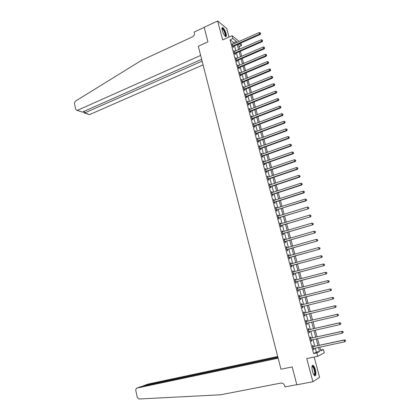 <?xml version="1.0" encoding="UTF-8"?>
<svg xmlns="http://www.w3.org/2000/svg" width="420" height="420" viewBox="0 0 420 420"><rect width="100%" height="100%" fill="white"/><g stroke="black" fill="none" stroke-linecap="round" stroke-linejoin="round"><path stroke-width="0.63" d="M315.336 369.695C314.711 367.463 313.992 366.025 313.183 365.379C311.808 365.075 311.572 367.085 312.48 371.406C313.105 373.643 313.824 375.081 314.632 375.732C316.019 376.021 316.255 374.005 315.336 369.695M226.081 33.626C225.12 30.513 223.997 28.497 222.705 27.584C221.897 27.379 221.755 28.371 222.275 30.56C223.241 33.689 224.364 35.71 225.65 36.614C226.464 36.818 226.606 35.821 226.081 33.626M320.602 350.086L323.411 349.493L324.303 352.8L317.762 356.296L316.843 352.868L319.562 351.467L318.47 347.398M80.231 111.363L77.123 110.46L75.726 109.421L74.419 103.32L75.248 101.267L141.262 60.512L192.502 36.824C194.056 35.921 194.696 34.598 194.428 32.849L194.219 32.025L204.172 27.395L207.931 41.879L198.303 46.247L280.959 369.222L292.205 366.933L280.959 369.222L278.14 358.197L136.857 388.096L136.238 388.427L135.744 390.238L137.287 397.451L138.999 399L220.553 394.79L280.76 383.114C282.697 382.951 284.02 383.88 284.739 385.896L284.996 386.915L296.804 384.662L292.205 366.933L296.84 384.799L312.884 381.738L319.589 377.349L314.181 357.037M229.005 37.081L226.716 28.492L217.644 21L222.647 39.942L232.071 35.7L239.138 41.465M240.854 43.04L241.537 45.57L239.269 43.743M239.111 46.636L241.537 45.57M77.123 110.46L200.645 55.414L198.303 46.247L207.931 41.879L204.146 27.284L217.644 21M233.961 43.764L233.667 42.672L230.044 39.79L313.598 353.546L316.36 352.144L315.273 348.08M314.79 346.269L313.01 339.602M312.532 337.822L310.753 331.17M310.286 329.422L308.511 322.775M308.054 321.058L306.28 314.417M305.828 312.732L304.059 306.101M303.613 304.447L301.854 297.848M301.403 296.179L299.654 289.637M299.208 287.947L297.47 281.458M297.019 279.762L295.297 273.326M294.84 271.609L293.134 265.225M292.672 263.498L290.981 257.166M290.514 255.423L288.839 249.139M288.367 247.385L286.703 241.154M286.23 239.384L284.582 233.205M284.104 231.42L282.466 225.293M281.983 223.498L280.361 217.418M279.877 215.607L278.266 209.58M277.778 207.758L276.181 201.779M275.693 199.941L274.108 194.014M273.614 192.16L272.039 186.281M271.541 184.417L269.987 178.584M269.483 176.71L267.939 170.924M267.435 169.04L265.902 163.301M265.393 161.401L263.87 155.71M263.361 153.793L261.854 148.15M261.34 146.228L259.844 140.627M259.324 138.695L257.843 133.14M257.324 131.192L255.848 125.685M255.328 123.727L253.869 118.261M253.339 116.293L251.895 110.875M251.365 108.895L249.926 103.52M249.396 101.525L247.973 96.196M247.433 94.195L246.026 88.909M245.485 86.893L244.083 81.653M243.542 79.627L242.151 74.424M241.61 72.387L240.23 67.232M239.684 65.184L238.319 60.071M237.767 58.013L236.413 52.941M235.862 50.873L234.518 45.843M232.649 44.347L231.956 43.544L232.864 46.946L233.468 47.413L233.221 46.494M234.544 51.45L233.846 50.642L234.759 54.059L235.358 54.511L235.111 53.587M236.444 58.585L235.746 57.771L236.665 61.205L237.263 61.64L237.011 60.711M238.355 65.751L237.657 64.932L238.576 68.376L239.169 68.801L238.922 67.867M240.277 72.949L239.573 72.119L240.497 75.584L241.091 75.994L240.839 75.054M242.203 80.178L241.5 79.343L242.429 82.824L243.017 83.218L242.765 82.278M244.141 87.439L243.437 86.604L244.367 90.095L244.954 90.473L244.697 89.528M246.089 94.736L245.38 93.891L246.314 97.398L246.897 97.76L246.645 96.81M248.042 102.065L247.328 101.21L248.267 104.738L248.85 105.084L248.593 104.129M250.005 109.426L249.291 108.565L250.236 112.109L250.808 112.439L250.556 111.479M251.979 116.818L251.26 115.952L252.21 119.511L252.782 119.826L252.525 118.86M253.958 124.246L253.239 123.375L254.189 126.945L254.762 127.244L254.504 126.278M254.473 126.168L254.399 125.9M255.948 131.707L255.224 130.825L256.184 134.416L256.746 134.699L256.489 133.723M256.463 133.623L256.389 133.361M257.948 139.198L257.786 138.584L257.219 138.316L258.185 141.918L258.746 142.186L258.484 141.209M259.959 146.727L259.786 146.092L259.224 145.834L260.19 149.457L260.752 149.704L260.489 148.727M261.975 154.292L261.797 153.631L261.24 153.389L262.211 157.033L262.768 157.259L262.505 156.277M264.002 161.889L263.818 161.201L263.267 160.981L264.238 164.635L264.789 164.85L264.526 163.863M266.038 169.517L265.85 168.809L265.298 168.604L266.275 172.279L266.826 172.473L266.558 171.481M268.081 177.188L267.887 176.453L267.341 176.264L268.322 179.954L268.868 180.133L268.601 179.135M270.139 184.889L269.934 184.133L269.388 183.96L270.38 187.666L270.921 187.829L270.653 186.827M272.202 192.628L271.992 191.846L271.451 191.693L272.444 195.416L272.984 195.557L272.711 194.549M274.276 200.398L274.06 199.589L273.52 199.458L274.517 203.196L275.053 203.322L274.785 202.309M276.355 208.21L276.134 207.375L275.599 207.26L276.602 211.019L277.137 211.124L276.864 210.105M278.45 216.053L278.219 215.192L277.688 215.098L278.696 218.873L279.227 218.962L278.954 217.938M280.55 223.934L280.319 223.052L279.788 222.973L280.802 226.763L281.327 226.837L281.054 225.808M282.665 231.851L282.419 230.942L281.899 230.879L282.912 234.691L283.437 234.743L283.159 233.714M284.786 239.809L284.534 238.87L284.02 238.828L285.038 242.655L285.553 242.692L285.28 241.652M286.918 247.8L286.661 246.839L286.146 246.813L287.17 250.661L287.684 250.677L287.406 249.632M289.06 255.827L288.797 254.84L288.283 254.835L289.317 258.699L289.826 258.694L289.543 257.649M291.212 263.897L290.939 262.883L290.435 262.894L291.469 266.779L291.974 266.752L291.695 265.703M293.375 272.002L293.097 270.963L292.593 270.994L293.632 274.895L294.131 274.853L293.853 273.798M295.544 280.135L295.26 279.08L294.761 279.132L295.806 283.048L296.305 282.986L296.021 281.925M297.717 288.298L297.433 287.233L296.94 287.306L297.99 291.244L298.483 291.16L298.2 290.094M299.906 296.494L299.623 295.423L299.129 295.517L300.185 299.476L300.673 299.371L300.389 298.3M302.106 304.731L301.817 303.655L301.329 303.77L302.389 307.744L302.873 307.624L302.589 306.548M304.311 313.01L304.022 311.929L303.539 312.06L304.605 316.055L305.088 315.913L304.799 314.832M306.532 321.326L306.238 320.24L305.76 320.392L306.831 324.408L307.309 324.24L307.02 323.159M308.758 329.679L308.469 328.592L307.991 328.766L309.068 332.798L309.54 332.614L309.251 331.522M311 338.074L310.706 336.982L310.238 337.176L311.315 341.229L311.782 341.019L311.493 339.938M313.246 346.51L312.953 345.408L312.491 345.629L313.572 349.697L314.039 349.471L313.75 348.406M317.762 356.296L306.768 358.575L312.884 381.738M313.598 353.546L316.843 352.868M230.044 39.79L232.832 38.546L232.071 35.7M319.804 347.114L320.806 350.831L323.411 349.493M238.434 44.111L239.789 49.151M240.345 51.224L241.71 56.306M242.261 58.375L243.642 63.499M244.193 65.552L245.579 70.718M246.125 72.76L247.527 77.973M248.073 79.999L249.485 85.255M250.026 87.276L251.449 92.573M251.99 94.584L253.423 99.923M253.958 101.924L255.407 107.31M255.938 109.295L257.397 114.723M257.927 116.702L259.397 122.178M259.928 124.142L261.408 129.659M261.933 131.612L263.429 137.177M263.949 139.12L265.456 144.732M265.976 146.659L267.493 152.318M268.007 154.234L269.54 159.941M270.05 161.847L271.598 167.596M272.102 169.491L273.661 175.292M274.166 177.172L275.735 183.02M276.239 184.884L277.825 190.78M278.318 192.638L279.919 198.581M280.413 200.424L282.019 206.414M282.513 208.247L284.135 214.289M284.623 216.106L286.262 222.196M286.744 223.997L288.393 230.144M288.871 231.929L290.535 238.124M291.013 239.899L292.693 246.146M293.165 247.905L294.856 254.205M295.323 255.953L297.029 262.3M297.496 264.033L299.213 270.433M299.675 272.155L301.408 278.607M301.865 280.313L303.613 286.818M304.07 288.508L305.828 295.071M306.28 296.746L308.054 303.361M308.5 305.02L310.286 311.671M310.742 313.357L312.527 320.014M312.989 321.736L314.78 328.403M315.252 330.157L317.042 336.83M317.525 338.615L319.321 345.298M236.722 42.541L236.428 41.449L232.832 38.546M317.982 345.581L316.192 338.903M315.714 337.124L313.929 330.456M313.457 328.703L311.671 322.04M311.209 320.324L309.425 313.672M308.973 311.981L307.193 305.34M306.747 303.681L304.978 297.071M304.526 295.397L302.768 288.839M302.316 287.149L300.573 280.649M300.116 278.948L298.384 272.496M297.927 270.779L296.21 264.385M295.748 262.652L294.047 256.31M293.575 254.562L291.889 248.273M291.417 246.509L289.742 240.272M289.27 238.497L287.611 232.307M287.128 230.517L285.485 224.38M285.002 222.579L283.369 216.489M282.881 214.678L281.264 208.64M280.77 206.813L279.163 200.823M278.67 198.98L277.079 193.042M276.581 191.189L275 185.299M274.502 183.43L272.937 177.587M272.433 175.707L270.879 169.911M270.37 168.021L268.826 162.272M268.317 160.372L266.789 154.67M266.275 152.754L264.757 147.1M264.243 145.173L262.741 139.566M262.216 137.624L260.726 132.064M260.206 130.111L258.725 124.593M258.2 122.635L256.73 117.159M256.2 115.185L254.746 109.762M254.216 107.777L252.772 102.391M252.236 100.396L250.803 95.056M250.268 93.051L248.845 87.759M248.304 85.738L246.897 80.488M246.351 78.456L244.954 73.253M244.409 71.211L243.023 66.045M242.477 63.992L241.101 58.873M240.55 56.81L239.185 51.734M238.628 49.66L237.279 44.62M233.667 42.672L236.428 41.449M316.36 352.144L319.562 351.467M232.134 44.21L232.559 44.021M234.019 51.287L234.449 51.104M235.919 58.401L236.35 58.217M237.82 65.546L238.256 65.362M239.736 72.718L240.167 72.539M241.658 79.926L242.088 79.748M243.584 87.166L244.02 86.987M245.522 94.437L245.963 94.258M247.469 101.74L247.91 101.567M249.428 109.074L249.869 108.901M251.391 116.445L251.832 116.272M253.365 123.848L253.811 123.68M255.344 131.281L255.791 131.114M257.339 138.752L257.786 138.584M259.34 146.255L259.786 146.092M261.345 153.793L261.797 153.631M263.366 161.364L263.818 161.201M265.393 168.966L265.85 168.809M267.43 176.61L267.887 176.453M269.477 184.285L269.934 184.133M271.53 191.993L271.992 191.846M273.599 199.742L274.06 199.589M275.672 207.522L276.134 207.375M277.756 215.339L278.219 215.192M279.851 223.193L280.319 223.052M281.951 231.084L282.419 230.942M284.067 239.012L284.534 238.87M286.188 246.976L286.661 246.839M288.32 254.977L288.797 254.84M290.467 263.014L290.939 262.883M292.619 271.089L293.097 270.963M294.782 279.206L295.26 279.08M296.956 287.354L297.433 287.233M299.14 295.549L299.623 295.423M301.334 303.776L301.817 303.655M302.389 307.739L302.873 307.624M304.6 316.029L305.088 315.913M306.82 324.356L307.309 324.24M309.046 332.724L309.54 332.614M311.288 341.129L311.782 341.019M313.541 349.577L314.039 349.471M232.874 45.827L233.478 46.3L260.201 34.492L259.649 33.983L232.617 46.022M260.447 33.374L260.284 32.797L260.447 33.374L259.649 33.983L259.25 32.545L232.202 44.468M233.478 46.3L232.838 46.856M260.201 34.492L260.668 33.574M260.284 32.797L259.25 32.545M201.647 59.315L82.131 112.182M202.109 61.131L84.745 112.917L88.137 114.083M203.065 64.864L89.602 114.587M83.942 112.775L84.745 112.917L84.383 111.232M277.699 356.47L148.234 384.027L143.724 385.644L143.792 385.943M277.872 357.152L143.724 385.644L143.105 386.09M277.956 357.483L141.54 386.421L136.857 388.096M147.919 384.143L148.234 384.027M141.199 386.547L141.54 386.421M234.775 52.941L235.373 53.393L262.19 41.696L261.639 41.202L234.512 53.13M262.442 40.588L262.279 40.01L262.442 40.588L261.639 41.202L261.24 39.758L234.092 51.566M235.373 53.393L234.733 53.949M262.19 41.696L262.658 40.787M262.279 40.01L261.24 39.758M236.675 60.081L237.274 60.522L264.191 48.93L263.639 48.458L236.413 60.27M264.442 47.838L264.28 47.255L264.442 47.838L263.639 48.458L263.24 47.003L235.998 58.7M237.274 60.522L236.628 61.073M264.191 48.93L264.663 48.027M264.28 47.255L263.24 47.003M238.591 67.252L239.185 67.678L266.196 56.201L265.65 55.739L238.329 67.442M266.453 55.12L266.296 54.532L266.453 55.12L265.65 55.739L265.251 54.28L237.904 65.861M239.185 67.678L238.539 68.229M266.196 56.201L266.674 55.304M266.296 54.532L265.251 54.28M240.513 74.456L241.101 74.865L268.212 63.504L267.671 63.058L240.245 74.645M268.475 62.433L268.312 61.845L268.475 62.433L267.671 63.058L267.267 61.593L239.825 73.059M241.101 74.865L240.455 75.416M268.212 63.504L268.69 62.612M268.312 61.845L267.267 61.593M221.959 28.539C222.616 27.059 225.729 32.755 225.671 35.301L225.136 36.241M224.963 36.062L225.262 35.201C224.821 32.314 223.834 30.182 222.301 28.807L221.965 28.796M225.776 36.655L225.955 35.742C225.404 32.167 224.18 29.521 222.285 27.814L222.107 27.762M312.013 366.282L312.139 366.145C312.627 365.831 313.21 366.366 313.877 367.747C315.441 372.288 315.509 374.761 314.081 375.17M313.95 374.981C315.026 374.115 314.885 371.794 313.525 368.02L312.506 366.571L311.976 366.497M314.843 375.848C315.751 374.115 315.452 371.269 313.945 367.316L312.406 365.379M242.44 81.69L243.028 82.089L270.239 70.838L269.703 70.408L242.177 81.879M270.506 69.778L270.344 69.19L270.506 69.778L269.703 70.408L269.294 68.938L241.752 80.288M243.028 82.089L242.377 82.635M270.239 70.838L270.721 69.951M270.344 69.19L269.294 68.938M244.377 88.961L244.965 89.339L272.27 78.204L271.74 77.795L244.115 89.15M272.543 77.159L272.381 76.566L272.543 77.159L271.74 77.795L271.331 76.314L243.689 87.549M244.965 89.339L244.309 89.885M272.27 78.204L272.758 77.327M272.381 76.566L271.331 76.314M246.325 96.259L246.908 96.626L274.318 85.607L273.788 85.208L246.062 96.448M274.591 84.572L274.428 83.979L274.591 84.572L273.788 85.208L273.378 83.722L245.632 94.841M246.908 96.626L246.251 97.167M274.318 85.607L274.806 84.735M274.428 83.979L273.378 83.722M248.283 103.593L248.861 103.945L276.37 93.041L275.84 92.663L248.015 103.782M276.649 92.022L276.486 91.423L276.649 92.022L275.84 92.663L275.431 91.166L247.585 102.165M248.861 103.945L248.204 104.486M276.37 93.041L276.864 92.174M276.486 91.423L275.431 91.166M250.247 110.959L250.824 111.295L278.434 100.511L277.909 100.149L249.979 111.148M278.717 99.503L278.555 98.905L278.717 99.503L277.909 100.149L277.494 98.648L249.548 109.526M250.824 111.295L250.163 111.836M278.434 100.511L278.927 99.65M278.555 98.905L277.494 98.648M252.221 118.361L252.793 118.676L280.502 108.014L279.983 107.667L251.953 118.545M280.796 107.021L280.628 106.418L280.796 107.021L279.983 107.667L279.568 106.16L251.517 116.918M252.793 118.676L252.131 119.217M280.502 108.014L281.001 107.158M280.628 106.418L279.568 106.16M254.772 126.095L254.195 125.795L254.772 126.095L282.587 115.552L282.072 115.222L253.932 125.979M282.881 114.571L282.713 113.967L282.881 114.571L282.072 115.222L281.652 113.71L253.496 124.341M254.767 126.095L254.105 126.63M282.587 115.552L283.085 114.702M282.713 113.967L281.652 113.71M256.195 133.261L256.762 133.544L284.676 123.123L284.167 122.813L255.922 133.445M284.975 122.157L284.807 121.548L284.975 122.157L284.167 122.813L283.747 121.291L255.486 131.801M256.762 133.544L256.09 134.08M284.676 123.123L285.18 122.283M284.807 121.548L283.747 121.291M258.195 140.763L258.757 141.026L286.776 130.73L286.267 130.436L257.922 140.941M287.086 129.775L286.913 129.166L287.086 129.775L286.267 130.436L285.847 128.909L257.481 139.293M258.757 141.026L258.085 141.561M286.776 130.73L287.285 129.895M286.913 129.166L285.847 128.909M260.201 148.297L260.762 148.543L288.887 138.374L288.382 138.096L259.928 148.475M289.202 137.434L289.028 136.82L289.202 137.434L288.382 138.096L287.957 136.563L259.486 146.816M260.762 148.543L260.09 149.074M288.887 138.374L289.401 137.545M289.028 136.82L287.957 136.563M262.222 155.862L262.778 156.098L291.007 146.055L290.509 145.792L261.949 156.041M291.322 145.126L291.155 144.506L291.322 145.126L290.509 145.792L290.084 144.249L261.502 154.376M262.778 156.098L262.101 156.623M291.007 146.055L291.522 145.231M291.155 144.506L290.084 144.249M264.248 163.469L264.8 163.684L293.139 153.767L292.64 153.521L263.975 163.648M293.459 152.854L293.286 152.234L293.459 152.854L292.64 153.521L292.215 151.972L263.529 161.973M264.8 163.684L264.122 164.209M293.139 153.767L293.659 152.948M293.286 152.234L292.215 151.972M266.285 171.103L266.837 171.302L295.276 161.516L294.782 161.291L266.012 171.281M295.606 160.613L295.433 159.994L295.606 160.613L294.782 161.291L294.357 159.731L265.561 169.601M266.837 171.302L266.154 171.827M295.276 161.516L295.801 160.708M295.433 159.994L294.357 159.731M268.333 178.778L268.879 178.957L297.428 169.302L296.94 169.092L268.055 178.952M297.759 168.415L297.586 167.79L297.759 168.415L296.94 169.092L296.504 167.528L267.603 177.266M268.879 178.957L268.196 179.482M297.428 169.302L297.953 168.499M297.586 167.79L296.504 167.528M270.385 186.485L270.931 186.648L299.586 177.125L299.103 176.935L270.113 186.664M299.922 176.253L299.749 175.623L299.922 176.253L299.103 176.935L298.667 175.361L269.656 184.963M270.931 186.648L270.244 187.168M299.586 177.125L300.116 176.327M299.749 175.623L298.667 175.361M272.454 194.229L272.99 194.376L301.76 184.984L301.276 184.81L272.176 194.402M302.101 184.123L301.928 183.493L302.101 184.123L301.276 184.81L300.841 183.23L271.719 192.701M272.99 194.376L272.307 194.891M301.76 184.984L302.29 184.191M301.928 183.493L300.841 183.23M274.528 202.01L275.063 202.136L303.938 192.88L303.461 192.722L274.25 202.183M304.285 192.034L304.112 191.399L304.285 192.034L303.461 192.722L303.025 191.137L273.793 200.471M275.063 202.136L274.375 202.65M303.938 192.88L304.474 192.097M304.112 191.399L303.025 191.137M276.612 209.827L306.127 200.812L305.655 200.676L276.329 209.995M306.479 199.983L306.306 199.343L306.479 199.983L305.655 200.676L305.214 199.08L275.872 208.278M277.142 209.937L276.449 210.446M306.127 200.812L306.668 200.035M306.306 199.343L305.214 199.08M278.707 217.675L308.327 208.782L278.423 217.849M308.69 207.968L308.511 207.328L308.69 207.968L307.86 208.666L307.419 207.065L277.961 216.122M279.232 217.77L278.539 218.279M308.327 208.782L308.873 208.01M308.511 207.328L307.419 207.065M280.812 225.566L310.543 216.788L280.529 225.734M281.332 225.64L280.597 225.677L281.122 225.75L280.639 226.144M310.905 215.99L310.076 216.694L309.629 215.082L310.91 215.387L310.905 215.99L310.91 215.387M280.061 223.997L309.629 215.082L310.727 215.345M310.543 216.788L311.089 216.027M282.923 233.489L312.764 224.831L282.639 233.657M313.131 224.049L312.302 224.758L311.855 223.141L313.136 223.435L313.131 224.049L313.136 223.435M282.172 231.914L311.855 223.141L312.953 223.403M283.442 233.546L282.744 234.05M312.764 224.831L313.315 224.081M285.049 241.453L314.995 232.916L284.76 241.621M315.368 232.15L314.538 232.859L314.092 231.236L315.373 231.525L315.368 232.15L315.373 231.525M284.293 239.867L314.092 231.236L315.189 231.499M285.563 241.49L284.86 241.988M314.995 232.916L315.551 232.171M287.18 249.448L317.237 241.038L286.892 249.617M317.62 240.287L316.785 241.001L316.334 239.369L317.62 239.652L317.62 240.287L317.62 239.652M286.424 247.858L316.334 239.369L317.436 239.631M287.695 249.47L286.986 249.968M286.414 247.816L286.729 247.853M317.237 241.038L317.798 240.303M289.322 257.486L319.489 249.202L289.034 257.654M319.877 248.462L319.043 249.181L318.591 247.543L319.872 247.816L319.877 248.462L319.872 247.816M288.566 255.885L318.591 247.543L319.694 247.805M289.832 257.486L289.123 257.98M288.545 255.822L288.923 255.869M319.489 249.202L320.056 248.472M291.475 265.561L321.757 257.402L291.186 265.724M322.145 256.678L321.31 257.402L320.859 255.754L322.14 256.022L322.145 256.678L322.14 256.022M290.714 263.949L320.859 255.754L321.967 256.022M291.979 265.54L291.27 266.033M290.693 263.86L291.128 263.918M321.757 257.402L322.324 256.678M293.638 273.672L324.03 265.639L293.349 273.835M324.429 264.936L323.594 265.661L323.137 264.007L324.419 264.264L324.429 264.936L324.419 264.264M292.877 272.05L323.137 264.007L324.245 264.274M294.142 273.635L293.428 274.123M292.845 271.94L293.344 272.008M324.03 265.639L324.602 264.925M295.811 281.825L326.319 273.919L295.522 281.988M326.718 273.231L325.883 273.961L325.421 272.296L326.707 272.548L326.718 273.231L326.707 272.548M295.045 280.193L325.421 272.296L326.534 272.564M296.31 281.762L295.596 282.256M295.008 280.061L295.57 280.14M326.319 273.919L326.891 273.215M297.995 290.01L328.613 282.24L297.707 290.173M329.023 281.563L328.183 282.303L327.721 280.628L329.012 280.875L329.023 281.563L329.012 280.875M297.224 288.372L327.721 280.628L328.839 280.896M298.489 289.931L297.769 290.419M297.181 288.215L297.806 288.309L297.313 288.382M328.613 282.24L329.196 281.542M300.19 298.242L330.923 290.598L299.901 298.399M331.338 289.942L330.498 290.682L330.036 289.002L331.322 289.238L331.338 289.942L331.322 289.238M299.418 296.588L330.036 289.002L331.154 289.27M300.678 298.142L299.959 298.625M299.371 296.41L300.058 296.515M330.923 290.598L331.506 289.905M333.832 298.316L333.475 297.68L333.832 298.316L333.244 298.998L302.101 306.668M333.664 298.358L332.824 299.103L332.356 297.413L333.643 297.644M301.618 304.846L332.356 297.413L333.475 297.68M302.841 306.401L302.159 306.868M301.565 304.647L302.379 304.747M336.163 306.763L335.979 306.086L336.163 306.763L335.155 307.561L304.316 314.974M336 306.815L335.155 307.561L334.688 305.87L335.108 305.75L304.647 313.016L303.77 312.916M303.828 313.142L334.688 305.87L335.811 306.133M304.931 314.738L304.364 315.152M335.979 306.086L335.108 305.75M338.51 315.252L338.326 314.575L338.51 315.252L337.502 316.066L306.542 323.316M338.347 315.31L337.502 316.066L337.034 314.365L337.444 314.223L306.868 321.332L305.986 321.232M306.054 321.479L337.034 314.365L338.158 314.632M306.611 323.264L307.088 323.106L306.584 323.479M338.326 314.575L337.444 314.223M340.867 323.783L340.678 323.101L340.867 323.783L339.864 324.613L308.779 331.7M340.709 323.852L339.864 324.613L339.392 322.896L339.796 322.733L309.099 329.69L308.212 329.584M308.285 329.858L339.392 322.896L340.52 323.169M309.278 331.501L308.816 331.837M340.678 323.101L339.796 322.733M343.24 332.356L343.051 331.669L343.24 332.356L342.232 333.197L311.02 340.127M343.077 332.435L342.232 333.197L341.759 331.475L342.158 331.291L311.341 338.09L310.448 337.974M310.527 338.273L341.759 331.475L342.888 331.748M311.467 339.943L311.052 340.242M343.051 331.669L342.158 331.291M345.618 340.972L345.429 340.284L345.618 340.972L344.615 341.828L313.278 348.595M345.461 341.056L344.615 341.828L344.137 340.095L344.531 339.89L313.593 346.526L312.695 346.406M312.784 346.731L344.137 340.095L345.272 340.368M313.672 348.421L313.304 348.684M345.429 340.284L344.531 339.89M232.68 45.964L233.284 46.431M77.38 110.381L82.404 112.109M234.575 53.072L235.174 53.529M236.481 60.212L237.074 60.653M238.392 67.384L238.985 67.809M240.314 74.587L240.902 74.996M242.24 81.821L242.828 82.215M244.178 89.087L244.766 89.471M246.125 96.39L246.708 96.752M248.078 103.724L248.661 104.071M250.042 111.09L250.619 111.421M252.016 118.487L252.588 118.802M253.995 125.916L254.567 126.221M255.99 133.387L256.557 133.665M257.985 140.884L258.552 141.152M259.996 148.417L260.558 148.669M262.012 155.988L262.568 156.219M264.038 163.59L264.595 163.805M266.075 171.224L266.627 171.423M268.123 178.899L268.669 179.078M270.175 186.606L270.721 186.769M272.244 194.35L272.78 194.492M274.318 202.125L274.853 202.256M276.397 209.942L276.932 210.053M278.492 217.791L279.022 217.886M282.707 233.604L283.227 233.657M284.828 241.563L285.348 241.6M286.965 249.564L287.474 249.58M289.107 257.597L289.616 257.597M291.26 265.671L291.764 265.65M293.423 273.782L293.921 273.74M295.134 280.203L295.465 280.166M295.591 281.93L296.09 281.873M297.775 290.12L298.268 290.042M299.507 296.604L299.995 296.51M299.969 298.347L300.457 298.247M301.707 304.862L302.19 304.747M302.174 306.616L302.657 306.495M303.917 313.157L304.4 313.021M304.169 313.152L304.647 313.016M304.39 314.921L304.868 314.78M306.143 321.494L306.621 321.337M306.39 321.489L306.868 321.332M308.375 329.873L308.847 329.695M308.627 329.868L309.099 329.69M308.847 331.648L309.173 331.527M310.621 338.289L311.089 338.09M310.873 338.284L311.341 338.09M312.874 346.747L313.336 346.526M313.126 346.742L313.593 346.526M89.35 114.665L84.514 113.001M83.674 111.542L83.974 112.922M221.975 28.954L222.301 28.807M311.955 366.681L312.506 366.571M256.168 133.271L256.736 133.555M258.153 140.779L258.715 141.041M260.148 148.318L260.704 148.57M262.148 155.894L262.705 156.13M264.159 163.506L264.71 163.721M266.18 171.155L266.726 171.35M268.207 178.836L268.753 179.015M270.249 186.553L270.79 186.716M272.296 194.303L272.837 194.45M274.36 202.094L274.895 202.22M276.428 209.916L276.959 210.026M278.507 217.781L279.038 217.87"/></g></svg>
